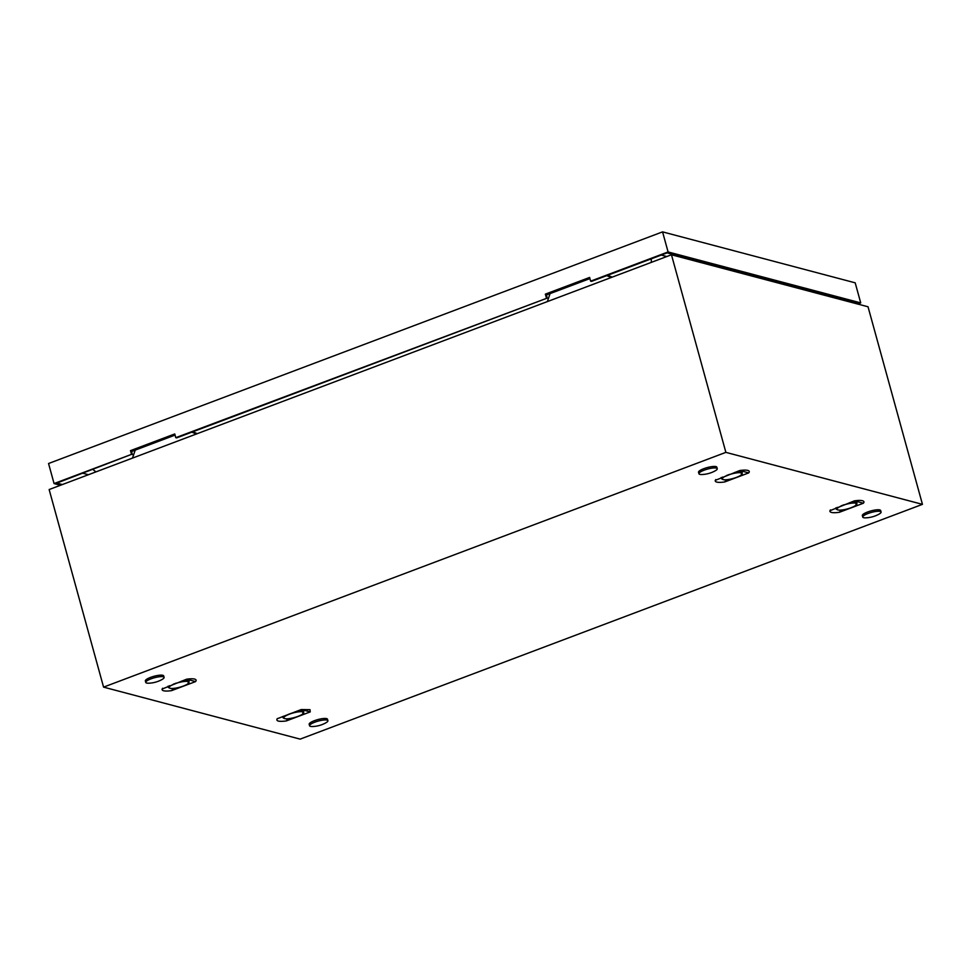 <?xml version="1.0" encoding="UTF-8"?>
<svg xmlns="http://www.w3.org/2000/svg" width="971" height="971" viewBox="0 0 971 971"><rect width="100%" height="100%" fill="white"/><g stroke="black" fill="none" stroke-linecap="round" stroke-linejoin="round"><path stroke-width="1.46" d="M922.45 504.35L300.148 739.125L103.569 687.128L725.871 452.365L922.45 504.35L868.025 306.775L671.459 254.778L725.871 452.365M671.459 254.778L49.145 489.542L103.569 687.128M195.559 681.593L196.057 680.805A16.628 3.86 164.6 0 0 196.081 680.088A16.628 3.86 164.6 0 0 195.608 679.506A16.628 3.86 164.6 0 0 195.341 679.348A16.628 3.86 164.6 0 0 194.588 679.081A16.628 3.86 164.6 0 0 193.071 678.838A16.628 3.86 164.6 0 0 191.153 678.79A16.628 3.86 164.6 0 0 188.69 678.947A16.628 3.86 164.6 0 0 186.578 679.215L162.145 689.034A16.628 3.86 164.6 0 0 162.108 689.75A16.628 3.86 164.6 0 0 162.594 690.332A16.628 3.86 164.6 0 0 163.614 690.757A16.628 3.86 164.6 0 0 165.119 691A16.628 3.86 164.6 0 0 167.048 691.049A16.628 3.86 164.6 0 0 169.5 690.891A16.628 3.86 164.6 0 0 171.612 690.624L195.559 681.593L189.09 679.846M162.63 688.245L162.145 689.034M748.714 472.901L749.211 472.124A16.628 3.86 164.6 0 0 749.248 471.408A16.628 3.86 164.6 0 0 748.762 470.826A16.628 3.86 164.6 0 0 748.507 470.668A16.628 3.86 164.6 0 0 747.743 470.389A16.628 3.86 164.6 0 0 746.238 470.158A16.628 3.86 164.6 0 0 744.308 470.11A16.628 3.86 164.6 0 0 741.856 470.267A16.628 3.86 164.6 0 0 739.744 470.534L715.299 480.354A16.628 3.86 164.6 0 0 715.263 481.058A16.628 3.86 164.6 0 0 715.748 481.652A16.628 3.86 164.6 0 0 716.768 482.077A16.628 3.86 164.6 0 0 718.285 482.32A16.628 3.86 164.6 0 0 720.203 482.369A16.628 3.86 164.6 0 0 722.655 482.211A16.628 3.86 164.6 0 0 724.767 481.944L748.714 472.901L742.245 471.166M715.797 479.565L715.299 480.354M277.305 718.576C275.691 721.101 278.689 721.89 286.275 720.955L310.222 711.913L310.016 709.68L301.253 709.546L277.148 718.771M863.389 503.233L863.874 502.444A16.628 3.86 164.6 0 0 863.911 501.74A16.628 3.86 164.6 0 0 863.425 501.145A16.628 3.86 164.6 0 0 863.17 501A16.628 3.86 164.6 0 0 862.418 500.72A16.628 3.86 164.6 0 0 860.901 500.478A16.628 3.86 164.6 0 0 858.983 500.429A16.628 3.86 164.6 0 0 856.519 500.599A16.628 3.86 164.6 0 0 854.407 500.866L829.974 510.685A16.628 3.86 164.6 0 0 829.938 511.389A16.628 3.86 164.6 0 0 830.423 511.984A16.628 3.86 164.6 0 0 831.431 512.409A16.628 3.86 164.6 0 0 832.948 512.652A16.628 3.86 164.6 0 0 834.866 512.7A16.628 3.86 164.6 0 0 837.33 512.53A16.628 3.86 164.6 0 0 839.442 512.263L863.389 503.233L856.92 501.485M830.46 509.896L829.974 510.685M95.935 471.894L92.949 469.479M651.323 258.82L651.298 262.376M661.263 255.07L666.798 256.538M286.275 720.955L287.853 718.771M310.222 711.913L303.753 710.177M724.767 481.944L726.344 479.759M839.442 512.263L841.007 510.091M171.612 690.624L173.19 688.439M310.453 726.357A9.504 2.197 -15.4 0 1 309.579 725.75A9.504 2.197 -15.4 0 1 316.449 721.623A9.504 2.197 -15.4 0 1 327.045 720.106A9.504 2.197 -15.4 0 1 327.907 720.713A9.504 2.197 -15.4 0 1 325.746 722.885A29.3 29.3 0 0 1 312.565 726.526A9.504 2.197 -15.4 0 1 310.453 726.357M309.579 725.75L309.179 724.269A9.504 2.197 -15.4 0 1 316.036 720.13A9.504 2.197 -15.4 0 1 326.632 718.613A9.504 2.197 -15.4 0 1 327.494 719.22L327.907 720.713M699.8 474.358A9.504 2.197 -15.4 0 1 698.926 473.751A9.504 2.197 -15.4 0 1 705.796 469.612A9.504 2.197 -15.4 0 1 716.392 468.095A9.504 2.197 -15.4 0 1 717.253 468.702A9.504 2.197 -15.4 0 1 715.093 470.886A29.3 29.3 0 0 1 701.912 474.516A9.504 2.197 -15.4 0 1 699.8 474.358M698.926 473.751L698.525 472.258A9.504 2.197 -15.4 0 1 705.383 468.131A9.504 2.197 -15.4 0 1 715.979 466.602A9.504 2.197 -15.4 0 1 716.853 467.209L717.253 468.702M863.607 517.677A9.504 2.197 -15.4 0 1 862.746 517.07A9.504 2.197 -15.4 0 1 869.603 512.943A9.504 2.197 -15.4 0 1 880.199 511.414A9.504 2.197 -15.4 0 1 881.073 512.02A9.504 2.197 -15.4 0 1 878.901 514.205A29.3 29.3 0 0 1 865.719 517.834A9.504 2.197 -15.4 0 1 863.607 517.677M862.746 517.07L862.333 515.589A9.504 2.197 -15.4 0 1 869.203 511.45A9.504 2.197 -15.4 0 1 879.799 509.933A9.504 2.197 -15.4 0 1 880.661 510.54L881.073 512.02M146.633 683.038A9.504 2.197 -15.4 0 1 145.771 682.431A9.504 2.197 -15.4 0 1 152.629 678.292A9.504 2.197 -15.4 0 1 163.237 676.775A9.504 2.197 -15.4 0 1 164.099 677.382A9.504 2.197 -15.4 0 1 161.926 679.566A29.3 29.3 0 0 1 148.745 683.196A9.504 2.197 -15.4 0 1 146.633 683.038M145.771 682.431L145.359 680.938A9.504 2.197 -15.4 0 1 152.229 676.811A9.504 2.197 -15.4 0 1 162.825 675.294A9.504 2.197 -15.4 0 1 163.686 675.901L164.099 677.382M134.496 449.694A4.831 1.736 69.3 0 0 135.078 450.01A4.831 1.736 69.3 0 0 135.539 449.998L175.059 435.093M135.2 450.131L132.493 458.106M196.36 434.001L191.87 432.156M192.804 431.804L197.307 433.649M549.368 293.193A4.831 1.736 69.3 0 0 549.95 293.497A4.831 1.736 69.3 0 0 550.411 293.485L589.931 278.58M550.072 293.618L547.365 301.593M611.232 277.5L606.741 275.643M607.676 275.291L612.179 277.148M134.289 449.779A4.831 1.736 69.3 0 0 134.872 450.083A4.831 1.736 69.3 0 0 135.333 450.071A4.831 1.736 69.3 0 0 135.43 450.022M549.161 293.266A4.831 1.736 69.3 0 0 549.744 293.582A4.831 1.736 69.3 0 0 550.205 293.57A4.831 1.736 69.3 0 0 550.302 293.521M88.434 474.722L82.899 473.265M826.928 295.148L825.751 295.585M175.775 437.666L547.268 298.085L176.649 437.897L175.775 437.666L174.744 433.952L130.49 450.641L131.522 454.355L54.073 483.57L60.481 485.269M54.073 483.57L48.55 463.519L662.562 231.875L855.196 282.828L860.719 302.891L857.684 304.032M856.798 303.802L857.976 303.353L667.101 252.873L591.521 281.384L590.635 281.153L589.615 277.439L545.362 294.128L546.382 297.842M590.635 281.153L668.084 251.938L860.719 302.891M662.562 231.875L668.084 251.938M62.35 484.565L56.828 483.097L131.522 454.355M589.761 277.949L546.248 294.371L547.268 298.085M174.889 434.462L131.376 450.872L132.396 454.586M546.248 294.371L545.362 294.128M131.376 450.872L130.49 450.641M851.179 507.687A10.293 2.391 164.6 0 0 856.713 504.459A10.293 2.391 164.6 0 0 856.835 504.192A10.293 2.391 164.6 0 0 852.574 503.063A10.293 2.391 164.6 0 0 842.67 505.442A10.293 2.391 164.6 0 0 837.014 508.938A10.293 2.391 164.6 0 0 837.439 509.763A10.293 2.391 164.6 0 0 841.274 510.066A10.293 2.391 164.6 0 0 851.179 507.687M837.136 507.384L837.014 508.938L836.14 508.986L835.825 507.869M837.014 508.938L836.14 508.986M855.961 504.24L856.835 504.192L856.895 501.17A11.883 2.755 164.6 0 0 856.883 501.17L852.574 503.063L849.479 502.723M844.127 504.738L841.129 505.867M736.516 477.368A10.293 2.391 164.6 0 0 742.05 474.127A10.293 2.391 164.6 0 0 742.172 473.86A10.293 2.391 164.6 0 0 737.911 472.731A10.293 2.391 164.6 0 0 727.995 475.11A10.293 2.391 164.6 0 0 722.339 478.606A10.293 2.391 164.6 0 0 722.764 479.443A10.293 2.391 164.6 0 0 726.599 479.735A10.293 2.391 164.6 0 0 736.516 477.368M722.46 477.052L722.339 478.606L721.465 478.667L721.162 477.538M722.339 478.606L721.465 478.667M741.298 473.921L742.172 473.86L742.22 470.838A11.883 2.755 164.6 0 0 742.208 470.838L737.911 472.731L734.816 472.392M729.464 474.406L726.466 475.547M183.361 686.048A10.293 2.391 164.6 0 0 188.884 682.807A10.293 2.391 164.6 0 0 189.005 682.54A10.293 2.391 164.6 0 0 184.757 681.424A10.293 2.391 164.6 0 0 174.841 683.79A10.293 2.391 164.6 0 0 169.185 687.286A10.293 2.391 164.6 0 0 169.609 688.123A10.293 2.391 164.6 0 0 173.445 688.415A10.293 2.391 164.6 0 0 183.361 686.048M169.306 685.732L169.185 687.286L168.311 687.347L167.995 686.218M169.185 687.286L168.311 687.347M188.131 682.601L189.005 682.54L189.066 679.518A11.883 2.755 164.6 0 0 189.054 679.518L184.757 681.424L181.65 681.072M176.297 683.099L173.299 684.227M298.024 716.367A10.293 2.391 164.6 0 0 303.559 713.139A10.293 2.391 164.6 0 0 303.68 712.872A10.293 2.391 164.6 0 0 299.42 711.743A10.293 2.391 164.6 0 0 289.504 714.122A10.293 2.391 164.6 0 0 283.848 717.618A10.293 2.391 164.6 0 0 284.272 718.455A10.293 2.391 164.6 0 0 288.108 718.746A10.293 2.391 164.6 0 0 298.024 716.367M283.969 716.064L283.848 717.618L282.974 717.666L282.67 716.549M283.848 717.618L282.974 717.666M302.806 712.92L303.68 712.872L303.729 709.85A11.883 2.755 164.6 0 0 303.717 709.85L299.42 711.743L296.313 711.403M290.96 713.418L287.974 714.547M135.333 450.071L131.546 451.503M550.205 293.57L546.418 294.99M837.439 509.763L836.492 509.265M722.764 479.443L721.817 478.934M169.609 688.123L168.663 687.614M284.272 718.455L283.326 717.945"/></g></svg>
